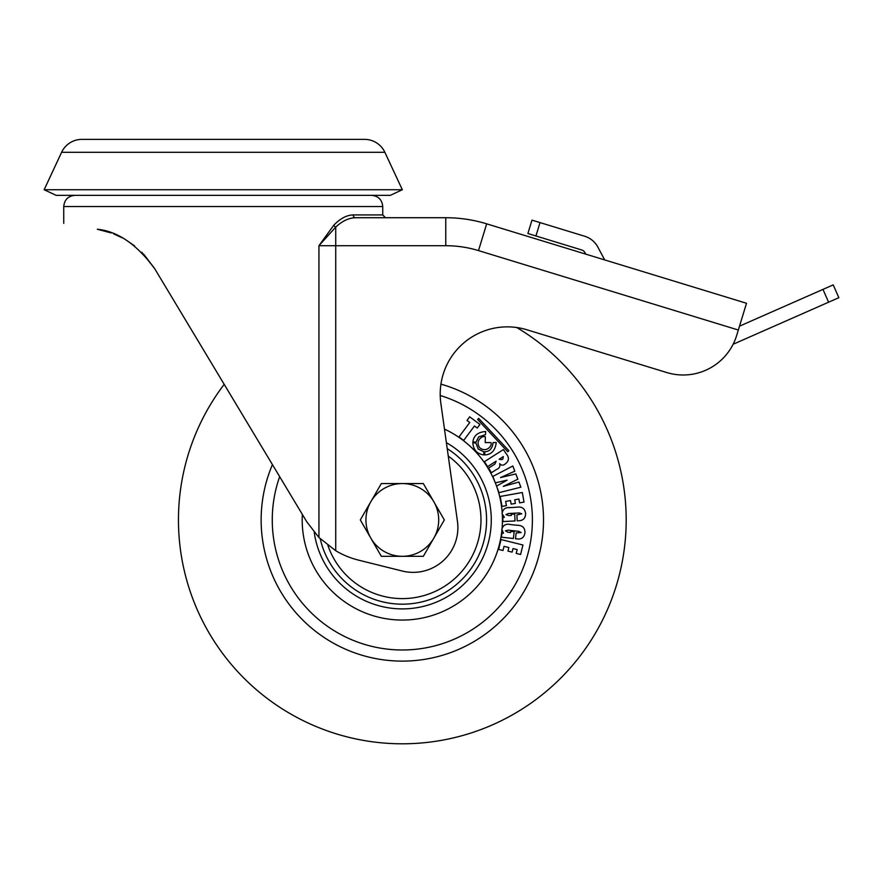<?xml version="1.0" encoding="UTF-8"?>
<svg xmlns="http://www.w3.org/2000/svg" width="883" height="883" viewBox="0 0 883 883"><rect width="100%" height="100%" fill="white"/><g stroke="black" fill="none" stroke-linecap="round" stroke-linejoin="round"><path stroke-width="1.32" d="M402.328 189.746L384.867 152.295A22.384 22.384 0 0 0 364.58 139.371L81.898 139.371A22.384 22.384 0 0 0 61.611 152.295L44.15 189.746L402.328 189.746L390.319 195.342L56.148 195.342L44.15 189.746M97.318 229.238L111.236 232.957L97.318 229.238C53.267 221.478 53.267 221.478 97.318 229.238C117.737 231.28 136.865 244.425 154.691 268.675L141.788 252.251L154.315 268.046M113.62 233.852L118.852 236.136M122.163 237.803L113.808 233.929M335.728 550.716L318.94 537.515L306.843 521.897L224.194 384.348A223.863 223.863 0 0 0 481.577 729.303A223.863 223.863 0 0 0 516.743 327.527A67.163 67.163 0 0 1 527.008 329.8L666.808 372.549A55.96 55.96 0 0 0 736.687 335.385L738.331 330.032L478.498 250.595A111.931 111.931 0 0 0 445.772 245.706L335.728 245.706L335.728 550.716A83.951 83.951 0 0 0 358.498 560.12L402.284 571.036A44.768 44.768 0 0 0 457.449 521.367L440.86 403.376A67.163 67.163 0 0 1 527.008 329.8L666.808 372.549M445.772 245.706L445.772 217.726L355.529 217.726C348.906 217.858 342.306 220.971 335.728 227.086L318.94 245.706L333.785 225.22C340.231 218.52 346.71 215.088 353.244 214.922L382.736 214.922L385.54 217.726L372.968 217.726L445.772 217.726A139.911 139.911 0 0 1 486.676 223.841L746.51 303.277L738.331 330.032M604.678 259.911L597.89 247.141A22.384 22.384 0 0 0 584.667 236.236L540.021 222.593L535.926 235.971L581.687 249.955A5.596 5.596 0 0 1 584.987 252.681L585.76 254.127M126.214 240.099L134.635 245.927M143.841 254.348L154.691 268.675L224.194 384.348M355.529 217.726A2.804 2.285 90 0 1 353.244 214.922M318.94 537.515L318.94 245.706L335.728 245.706L335.728 227.086A2.804 1.534 42.9 0 1 333.785 225.22M535.926 235.971L527.902 233.509L531.985 220.132L540.021 222.593M733.199 344.105A22.384 22.384 0 0 0 735.263 343.321L828.607 302.196L822.967 289.392L739.513 326.158M838.85 297.692L833.21 284.889L838.85 297.692L828.607 302.196M822.967 289.392L833.21 284.889M507.703 507.747L516.665 507.228C521.853 506.356 524.822 508.409 525.584 513.387C525.595 518.31 523.111 520.771 518.155 520.771L517.184 520.827L516.886 514.977L521.776 513.763L519.182 512.968L508.376 513.52L505.959 514.612L508.663 515.573L511.334 515.44L511.268 514.27L514.69 514.094L515.043 520.937L502.968 521.555L502.78 517.88L504.359 517.25L502.096 513.707C502.67 509.303 505.297 507.25 509.988 507.57M502.835 515.981L502.328 514.977A100.121 100.121 0 0 1 502.118 528.034M496.533 486.147L507.085 480.164L495.297 482.88L492.846 476.412L512.846 466.014L514.811 471.191L500.518 477.582L515.838 473.917L517.846 479.215L503.288 486.39L518.906 482.03L520.871 487.195L499.005 492.659L496.566 486.136A100.121 100.121 0 0 0 495.341 482.88L494.756 481.456A100.121 100.121 0 0 0 444.48 429.116M302.35 514.425A100.121 100.121 0 0 0 437.769 613.575A100.121 100.121 0 0 0 501.864 530.738L501.82 529.325C503.089 525.087 506.003 523.498 510.562 524.557L517.184 525.286C522.427 525.253 525.021 527.747 524.955 532.769C524.193 537.604 521.367 539.634 516.489 538.84L515.517 538.74L516.158 532.946L521.169 532.526L518.729 531.323L508.034 530.153L505.473 530.849L507.99 532.228L510.628 532.515L510.76 531.345L514.149 531.721L513.398 538.509L501.434 537.195L501.831 533.542L503.487 533.177L501.82 529.325M469.668 416.82L479.922 424.458L477.228 428.056L474.447 425.981L463.696 440.407L459.005 436.919L469.756 422.493L466.986 420.429L469.668 416.82M484.425 461.677L503.431 449.557L505.672 453.056C509.458 457.184 509.325 460.805 505.286 463.895C503.2 465.65 501.323 465.573 499.657 463.663C500.385 466.412 499.325 468.365 496.478 469.513L491.467 472.714L488.542 468.122L494.855 464.094L496.158 461.158L487.582 466.621L484.425 461.677M503.343 456.577L499.116 459.27L501.787 459.679L502.824 459.005L503.343 456.577M500.208 496.456L522.317 492.504L524.027 502.096L519.601 502.88L518.917 499.038L514.723 499.789L515.363 503.387L511.169 504.138L510.517 500.54L505.661 501.412L506.412 505.628L501.986 506.423L500.208 496.456M501.069 539.557L522.946 544.999L520.584 554.48L516.202 553.387L517.151 549.59L513.001 548.564L512.118 552.118L507.957 551.08L508.84 547.526L504.027 546.334L502.99 550.506L498.619 549.414L501.069 539.557M478.707 418.41L477.593 419.447L507.736 451.743L508.851 450.694L478.707 418.41M485.661 431.522C478.001 432.063 473.741 435.518 472.891 441.875L475.981 442.173L478.652 436.908L485.473 434.657L485.661 431.522M485.374 436.831C482.747 435.109 474.69 440.749 479.712 447.714C486.268 453.244 492.604 445.529 490.937 442.604L485.197 442.571L485.374 436.831M484.657 451.798L484.844 454.922C491.489 454.602 495.286 450.473 496.257 442.526L493.1 442.538C492.438 448.52 489.624 451.599 484.657 451.798M483.763 451.765L478.233 449.072L475.926 443.067L472.824 442.758C473.332 449.9 477.041 453.95 483.95 454.922L483.763 451.765M402.328 556.312A36.38 36.38 0 0 1 370.816 501.743L360.319 519.932L381.324 556.312L423.332 556.312L433.829 538.122A36.38 36.38 0 0 1 402.328 556.312M433.829 501.743A36.38 36.38 0 0 1 433.829 538.122L444.326 519.932L433.829 501.743L423.332 483.564L402.328 483.564A36.38 36.38 0 0 1 433.829 501.743M402.328 483.564A36.38 36.38 0 0 0 370.816 501.743L381.324 483.564L402.328 483.564M384.867 152.295L61.611 152.295M371.544 195.342C378.343 196.004 382.074 199.735 382.736 206.534L63.742 206.534L63.742 223.322M445.772 217.726A139.911 139.911 0 0 1 486.676 223.841L478.498 250.595M440.937 384.138A141.181 141.181 0 0 1 452.306 651.974A141.181 141.181 0 0 1 272.428 464.624M327.913 545.429A78.653 78.653 0 0 0 480.308 530.208A78.653 78.653 0 0 0 448.277 456.092M447.228 448.652A84.249 84.249 0 0 1 432.151 598.729A84.249 84.249 0 0 1 320.22 538.785M314.238 532.328A88.951 88.951 0 0 0 491.003 526.886A88.951 88.951 0 0 0 446.39 442.67M279.668 476.677A130.055 130.055 0 0 0 448.365 641.566A130.055 130.055 0 0 0 440.231 395.518M497.074 487.559A100.121 100.121 0 0 1 502.173 512.449M382.736 206.534L382.736 214.922M63.742 206.534C64.404 199.735 68.134 196.004 74.934 195.342"/></g></svg>
